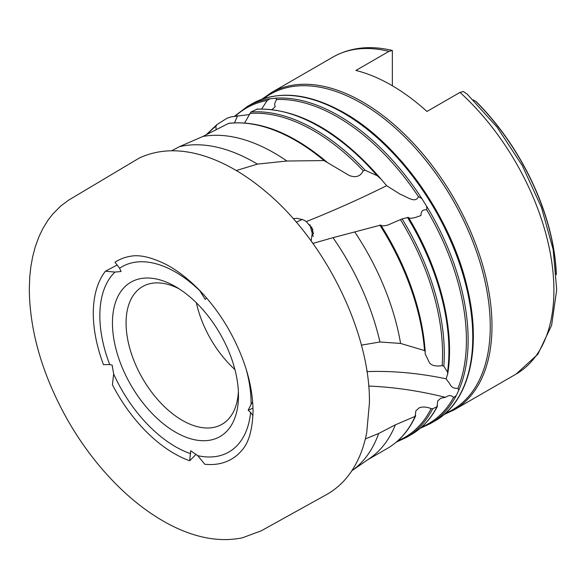 <?xml version="1.0" encoding="UTF-8"?>
<svg xmlns="http://www.w3.org/2000/svg" width="586" height="586" viewBox="0 0 586 586"><rect width="100%" height="100%" fill="white"/><g stroke="black" fill="none" stroke-linecap="round" stroke-linejoin="round"><path stroke-width="0.88" d="M206.565 297.988L205.195 299.38L199.87 290.817A106.945 61.742 -120 0 0 119.61 268.263L121.097 271.494L114.929 272.087A106.945 61.742 -120 0 0 109.721 364.565L112.138 365.056L113.647 373.985L112.417 384.746A114.409 66.057 -120 0 0 174.196 453.52A114.409 66.057 -120 0 0 189.688 460.743L196.083 454.355M189.688 460.743L190.684 450.766L197.79 455.688L204.778 464.251A114.409 66.057 -120 0 0 242.348 449.792A114.409 66.057 -120 0 0 242.501 449.601M114.929 272.087L105.429 271.193A114.409 66.057 -120 0 0 93.291 313.4A114.409 66.057 -120 0 0 103.466 364.617L109.721 364.565M395.36 424.835A183.059 105.692 -120 0 1 369.913 458.245L351.82 470.778A184.89 106.747 -120 0 0 378.651 433.493L395.36 424.835L415.166 416.368L415.855 410.859L419.085 407.893C422.389 406.545 426.403 406.772 431.135 408.589L432.739 408.684L436.966 406.809L437.771 400.897L440.782 398.231L445.455 397.337C448.795 394.993 451.491 395.067 453.542 397.55L456.201 395.66L458.735 390.357A183.059 105.692 -120 0 0 426.637 206.228L421.847 198.588L418.419 196.64A182.209 105.202 -120 0 0 276.731 99.517L275.537 98.199L270.043 98.785L267.15 100.543A182.209 105.202 -120 0 0 235.301 116.248M216.109 129.623L215.904 126.246L217.025 124.54L227.075 118.211L231.111 116.878L249.585 114.519M236.305 170.533L257.422 164.117L286.898 161.018L324.065 160.579L349.08 175.404C355.658 178.041 360.375 176.503 363.239 170.797L365.239 170.314L377.128 175.675L381.098 179.133L386.635 185.711L400.546 194.442C405.68 195.856 415.452 204.214 418.419 196.64M361.401 345.139L379.948 341.99A184.89 106.747 -120 0 0 333.002 237.674L380.79 225.053C381.501 226.123 383.889 226.108 387.961 225.017L402.113 218.886L408.427 217.406C409.109 218.49 411.482 218.49 415.547 217.421L420.938 215.553C420.997 211.092 422.945 209.231 426.784 209.956L426.637 206.228M379.948 341.99L400.597 343.44L424.528 350.553L425.209 351.783L425.136 353.746L429.443 362.778C431.706 365.657 435.94 366.609 442.144 365.642L443.814 366.155L447.521 372.095L447.719 373.809L446.122 378.812L447.938 381.457C450.099 382.68 450.165 389.119 457.952 388.291L458.735 390.357M366.887 371.165L367.334 371.246M311.144 241L312.807 229.412L306.317 221.581L303.555 219.911L297.102 218.329L293.168 218.622M302.339 219.398L296.252 222.167M309.965 224.687A105.978 61.186 -120 0 0 313.217 236.466M175.463 286.605A89.123 51.451 -120 0 0 112.446 322.989A89.123 51.451 -120 0 0 175.463 432.138A89.123 51.451 -120 0 0 238.48 395.755A89.123 51.451 -120 0 0 175.463 286.605L175.463 286.605M178.964 288.744A79.484 45.891 -120 0 0 142.53 286.605A79.484 45.891 -120 0 0 130.348 350.296A79.484 45.891 -120 0 0 182.275 420.338A79.484 45.891 -120 0 0 222.021 424.279A79.484 45.891 -120 0 0 238.385 391.653M196.376 302.801A79.484 45.891 -120 0 0 234.913 369.546M311.598 226.885A106.703 61.603 -120 0 0 313.539 233.829M459.995 92.398L463.401 91.526L467.232 94.17L497.075 127.155L522.36 165.75L541.479 207.473L553.191 249.68L556.7 289.755L551.624 325.303L537.897 354.186L515.995 374.146A183.059 105.692 -120 0 0 459.995 92.398L426.952 111.472A183.059 105.692 -120 0 0 391.426 85.219A183.059 105.692 -120 0 0 355.9 70.452L388.943 51.37A183.059 105.692 -120 0 0 332.943 57.076L271.01 92.83L261.898 99.232M113.647 373.985A106.945 61.742 -120 0 0 175.463 446.693A106.945 61.742 -120 0 0 190.684 453.696M312.741 243.454L333.002 237.674M425.18 351.307A182.209 105.202 -120 0 0 380.79 225.053L380.79 225.053C407.043 267.048 421.861 309.21 425.216 351.541L425.209 351.783M366.755 370.352L367.422 371.612A270.732 160.154 -153.4 0 1 446.122 378.812M257.422 164.117A184.89 106.747 -120 0 0 179.323 146.72L202.8 136.494L228.701 123.316C259.488 120.145 292.106 132.963 326.556 161.773L326.82 162.014M171.632 150.785L179.323 146.72M244.626 122.95L250.889 112.029L257.027 109.113C298.362 108.205 339.66 131.476 380.929 178.928L381.098 179.133M306.317 221.581A270.732 66.328 154.8 0 0 386.635 185.711M234.488 122.804A270.732 246.061 81.5 0 0 237.498 115.882M365.342 438.936L378.651 433.493M197.79 455.688A106.945 61.742 -120 0 0 250.618 412.471L248.2 410.171L251.079 404.289A106.945 61.742 -120 0 0 246.098 368.975M252.947 415.664L250.618 412.471M415.606 415.965C408.925 430.512 399.447 441.368 387.17 448.524A183.059 105.692 -120 0 0 415.166 416.368L415.628 415.379M437.376 406.442C430.827 418.909 422.037 428.344 411.013 434.753A183.059 105.692 -120 0 0 436.966 406.809L437.42 405.805M368.689 386.086A290.004 171.559 -153.4 0 1 445.455 397.337M253.005 408.208L248.2 410.171M251.079 404.289L252.676 401.937M447.719 373.809C455.073 329.398 439.778 268.718 408.427 217.399L408.427 217.406A182.209 105.202 -120 0 1 447.763 373.018M131.301 256.133A114.409 66.057 -120 0 0 130.605 256.243A114.409 66.057 -120 0 0 114.988 262.257L119.61 268.263M272.058 109.523L275.295 106.601C274.153 104.953 274.636 102.594 276.731 99.517M400.597 343.44A183.059 105.692 -120 0 0 354.816 232.071M286.898 161.018A183.059 105.692 -120 0 0 202.8 136.494M261.7 108.945L267.15 100.543M392.349 85.754L392.349 50.499L388.943 51.37M392.349 50.499L392.349 50.477C370.147 45.151 350.34 47.356 332.943 57.076M556.151 271.919A173.075 99.92 -120 0 0 475.664 101.283L476.345 101.774A172.672 99.693 60 0 1 555.169 259.305A172.672 99.693 60 0 1 556.348 274.666M475.664 101.283L473.166 99.891M117.141 265.055L105.429 271.193M462.852 388.84A182.209 105.202 -120 0 0 344.458 113.032M251.804 103.92C277.808 89.863 308.639 92.852 344.297 112.893C399.418 143.782 451.806 218.505 467.445 288.451C481.978 348.663 469.196 401.871 434.856 420.99A183.059 105.692 -120 0 0 462.918 274.299A183.059 105.692 -120 0 0 343.33 112.988A183.059 105.692 -120 0 0 251.804 103.92L247.167 106.601L234.327 116.402M445.433 413.313A182.209 105.202 -120 0 0 482.205 270.014A182.209 105.202 -120 0 0 361.408 103.246A182.209 105.202 -120 0 0 263.744 98.602M515.995 374.146L454.069 409.9A183.059 105.692 -120 0 0 482.132 263.209A183.059 105.692 -120 0 0 362.536 101.898A183.059 105.692 -120 0 0 271.01 92.83M421.59 427.077A182.209 105.202 -120 0 0 453.542 397.55M421.847 198.588A183.059 105.692 -120 0 0 338.693 115.662A183.059 105.692 -120 0 0 275.537 98.199M434.856 420.99L430.227 423.663A183.059 105.692 -120 0 0 456.201 395.66M270.043 98.785A183.059 105.692 -120 0 0 247.167 106.601M457.952 388.291A182.209 105.202 -120 0 0 426.784 209.956M447.521 372.095A183.059 105.692 -120 0 0 407.482 217.406M443.814 366.155A183.059 105.692 -120 0 0 402.113 218.886M442.144 365.642A182.209 105.202 -120 0 0 400.45 219.604M424.528 350.553A183.059 105.692 -120 0 0 379.831 225.061M377.128 175.675A183.059 105.692 -120 0 0 256.39 109.289M365.239 170.314A183.059 105.692 -120 0 0 250.889 112.029M363.239 170.797A182.209 105.202 -120 0 0 249.907 113.464M324.065 160.579A183.059 105.692 -120 0 0 228.144 123.478M215.904 126.246A182.209 105.202 -120 0 0 207.444 134.091M411.013 434.753L406.376 437.434A183.059 105.692 -120 0 0 432.739 408.684M397.748 440.84A182.209 105.202 -120 0 0 431.135 408.589M242.348 449.792C248.933 442.188 252.5 429.296 253.049 411.116C252.749 384.504 244.289 356.662 227.683 327.581C219.054 312.924 209.151 299.973 197.98 288.722C187.483 278.24 176.847 270.146 166.08 264.447C151.444 257.239 139.622 254.5 130.605 256.243M29.3 289.521C29.842 331.896 42.544 375.267 67.397 419.627C78.832 439.661 91.965 457.908 106.806 474.389C126.298 495.924 146.91 512.486 168.636 524.067C194.838 537.882 219.391 542.468 242.304 537.831L261.275 530.799L327.75 493.917C337.822 487.962 346.165 479.751 352.794 469.269C359.401 458.75 364.045 446.525 366.733 432.585L369.429 402.882C370.411 332.211 324.695 239.916 264.704 190.772C246.025 175.141 227.112 163.948 207.957 157.209C182.51 148.397 159.648 148.654 139.365 157.978L68.569 200.185L60.622 206.125L52.484 214.366L47.884 220.373L43.012 228.284L39.042 236.502L35.336 246.581L32.655 256.727L30.838 266.806L29.769 276.709L29.3 289.521M454.069 409.9L443.968 414.588M420.125 428.351L430.227 423.663M216.652 124.811L206.309 134.67M396.283 442.122L406.376 437.434M387.17 448.524L367.847 459.68M555.169 259.305L556.348 274.731"/></g></svg>
